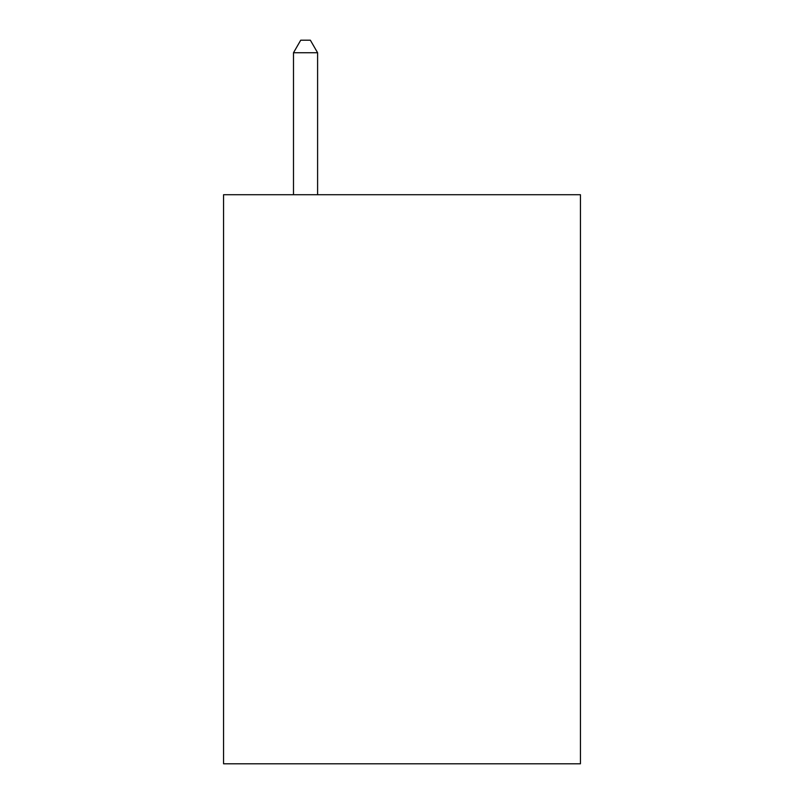 <?xml version="1.0" encoding="UTF-8"?>
<svg xmlns="http://www.w3.org/2000/svg" width="804" height="804" viewBox="0 0 804 804"><rect width="100%" height="100%" fill="white"/><g stroke="black" fill="none" stroke-linecap="round" stroke-linejoin="round"><path stroke-width="1.21" d="M580.438 194.719L580.438 763.8L223.562 763.8L223.562 194.719L580.438 194.719M317.6 194.719L317.6 52.742L293.49 52.742L293.49 194.719M293.49 52.742L300.726 40.2L310.364 40.2L317.6 52.742"/></g></svg>
